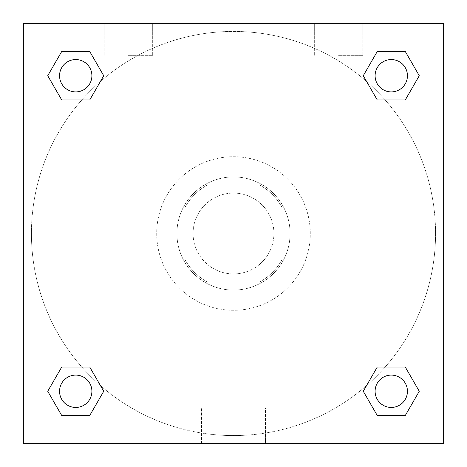 <?xml version="1.0" encoding="UTF-8"?>
<svg xmlns="http://www.w3.org/2000/svg" width="467" height="467" viewBox="0 0 467 467"><rect width="100%" height="100%" fill="white"/><g stroke="black" fill="none" stroke-linecap="round" stroke-linejoin="round"><path stroke-width="0.35" stroke-dasharray="2.33 1.75" d="M273.913 233.5A40.413 40.413 0 0 0 213.291 198.498A40.413 40.413 0 0 0 213.291 268.502A40.413 40.413 0 0 0 273.913 233.5A40.413 40.413 0 0 0 213.291 198.498A40.413 40.413 0 0 0 213.291 268.502A40.413 40.413 0 0 0 273.913 233.5M259.57 281.998L207.43 281.998A55.059 55.059 0 0 1 185.002 259.57L185.002 207.43A55.059 55.059 0 0 1 207.43 185.002L259.57 185.002A55.059 55.059 0 0 1 281.998 207.43L281.998 259.57A55.059 55.059 0 0 1 259.57 281.998L207.43 281.998A55.059 55.059 0 0 1 185.002 259.57L185.002 207.43A55.059 55.059 0 0 1 207.43 185.002L259.57 185.002A55.059 55.059 0 0 1 281.998 207.43L281.998 259.57A55.059 55.059 0 0 1 259.57 281.998M233.5 176.923A56.577 56.577 0 0 1 282.5 261.789A56.577 56.577 0 0 1 184.5 261.789A56.577 56.577 0 0 1 233.5 176.923A56.577 56.577 0 0 0 176.923 233.5A56.577 56.577 0 0 0 233.5 290.077A56.577 56.577 0 0 0 290.077 233.5A56.577 56.577 0 0 0 233.5 176.923M310.286 233.5A76.786 76.786 0 0 0 195.107 166.999A76.786 76.786 0 0 0 195.107 300.001A76.786 76.786 0 0 0 310.286 233.5A76.786 76.786 0 0 0 195.107 166.999A76.786 76.786 0 0 0 195.107 300.001A76.786 76.786 0 0 0 310.286 233.5M23.35 23.35L443.65 23.35L443.65 443.65L23.35 443.65L23.35 23.35L443.65 23.35L443.65 443.65L23.35 443.65L23.35 23.35L443.65 23.35L443.65 443.65L23.35 443.65L23.35 23.35M377.272 99.973L363.273 75.724L377.272 99.973L363.273 75.724L377.272 99.973L363.273 75.724L377.272 51.475L405.274 51.475L419.273 75.724L405.274 99.973L385.164 99.973M81.836 99.973L61.726 99.973L47.727 75.724L61.726 99.973L81.836 99.973L61.726 99.973L47.727 75.724L61.726 51.475L89.728 51.475L103.727 75.724L89.728 99.973L103.727 75.724L89.728 51.475L103.727 75.724L89.728 99.973M89.728 367.027L103.727 391.276L89.728 367.027L103.727 391.276L89.728 415.525L103.727 391.276L89.728 367.027L103.727 391.276L89.728 415.525L61.726 415.525L47.727 391.276L61.726 367.027L81.836 367.027M385.164 367.027L405.274 367.027L419.273 391.276L405.274 415.525L419.273 391.276L405.274 367.027L385.164 367.027L405.274 367.027L419.273 391.276L405.274 415.525L377.272 415.525L363.273 391.276L377.272 367.027L363.273 391.276L377.272 415.525L363.273 391.276L377.272 367.027L363.273 391.276L377.272 415.525L363.273 391.276M23.35 252.694L23.35 214.306L23.356 252.694M233.5 443.65L201.528 443.65L233.5 443.65M233.5 407.889L265.472 407.889L233.5 407.889M443.65 214.306L443.65 252.694L443.644 214.306M128.425 23.35L152.674 23.35L128.425 23.35M338.575 23.35L314.326 23.35L338.575 23.35M128.425 55.678L152.674 55.678L128.425 55.678M338.575 55.678L362.824 55.678L338.575 55.678M375.106 391.276A16.164 16.164 0 0 0 399.355 405.274A16.164 16.164 0 0 0 399.355 377.272A16.164 16.164 0 0 0 375.106 391.276A16.164 16.164 0 0 1 399.355 377.272A16.164 16.164 0 0 1 399.355 405.274A16.164 16.164 0 0 1 375.106 391.276M91.894 75.724A16.164 16.164 0 0 0 67.645 61.726A16.164 16.164 0 0 0 67.645 89.728A16.164 16.164 0 0 0 91.894 75.724A16.164 16.164 0 0 0 67.645 61.726A16.164 16.164 0 0 0 67.645 89.728A16.164 16.164 0 0 0 91.894 75.724A16.164 16.164 0 0 0 67.645 61.726A16.164 16.164 0 0 0 67.645 89.728A16.164 16.164 0 0 0 91.894 75.724A16.164 16.164 0 0 0 67.645 61.726A16.164 16.164 0 0 0 67.645 89.728A16.164 16.164 0 0 0 91.894 75.724A16.164 16.164 0 0 0 67.645 61.726A16.164 16.164 0 0 0 67.645 89.728A16.164 16.164 0 0 0 91.894 75.724M407.44 75.724A16.164 16.164 0 0 0 383.191 61.726A16.164 16.164 0 0 0 383.191 89.728A16.164 16.164 0 0 0 407.44 75.724A16.164 16.164 0 0 0 383.191 61.726A16.164 16.164 0 0 0 383.191 89.728A16.164 16.164 0 0 0 407.44 75.724A16.164 16.164 0 0 0 383.191 61.726A16.164 16.164 0 0 0 383.191 89.728A16.164 16.164 0 0 0 407.44 75.724A16.164 16.164 0 0 0 383.191 61.726A16.164 16.164 0 0 0 383.191 89.728A16.164 16.164 0 0 0 407.44 75.724A16.164 16.164 0 0 0 383.191 61.726A16.164 16.164 0 0 0 383.191 89.728A16.164 16.164 0 0 0 407.44 75.724M91.894 391.276A16.164 16.164 0 0 0 67.645 377.272A16.164 16.164 0 0 0 67.645 405.274A16.164 16.164 0 0 0 91.894 391.276A16.164 16.164 0 0 0 67.645 377.272A16.164 16.164 0 0 0 67.645 405.274A16.164 16.164 0 0 0 91.894 391.276A16.164 16.164 0 0 0 67.645 377.272A16.164 16.164 0 0 0 67.645 405.274A16.164 16.164 0 0 0 91.894 391.276A16.164 16.164 0 0 0 67.645 377.272A16.164 16.164 0 0 0 67.645 405.274A16.164 16.164 0 0 0 91.894 391.276A16.164 16.164 0 0 0 67.645 377.272A16.164 16.164 0 0 0 67.645 405.274A16.164 16.164 0 0 0 91.894 391.276M435.565 233.5A202.065 202.065 0 0 0 132.465 58.503A202.065 202.065 0 0 0 132.465 408.497A202.065 202.065 0 0 0 435.565 233.5A202.065 202.065 0 0 0 132.465 58.503A202.065 202.065 0 0 0 132.465 408.497A202.065 202.065 0 0 0 435.565 233.5M47.727 391.276L61.726 415.525L89.728 415.525L103.727 391.276L89.728 415.525L61.726 415.525L47.727 391.276L61.726 415.525L47.727 391.276L61.726 367.027M363.273 75.724L377.272 51.475L363.273 75.724L377.272 51.475L405.274 51.475L419.273 75.724L405.274 51.475L419.273 75.724L405.274 99.973M265.472 443.65L201.528 443.65L265.472 443.65L265.472 407.889L201.528 407.889L265.472 407.889L265.472 443.65M407.44 391.276A16.164 16.164 0 0 0 383.191 377.272A16.164 16.164 0 0 0 383.191 405.274A16.164 16.164 0 0 0 407.44 391.276A16.164 16.164 0 0 0 383.191 377.272A16.164 16.164 0 0 0 383.191 405.274A16.164 16.164 0 0 0 407.44 391.276A16.164 16.164 0 0 0 383.191 377.272A16.164 16.164 0 0 0 383.191 405.274A16.164 16.164 0 0 0 407.44 391.276M47.727 75.724L61.726 99.973L47.727 75.724L61.726 51.475L89.728 51.475L103.727 75.724L89.728 51.475L61.726 51.475L47.727 75.724L61.726 51.475M405.274 367.027L419.273 391.276L405.274 415.525L377.272 415.525L405.274 415.525L419.273 391.276L405.274 367.027M377.272 51.475L405.274 51.475L419.273 75.724M201.528 443.65L201.528 407.889L201.528 443.65M104.176 23.35L104.176 55.678L104.176 23.35M152.674 23.35L152.674 55.678L152.674 23.35M314.326 23.35L314.326 55.678L314.326 23.35M362.824 23.35L362.824 55.678L362.824 23.35"/><path stroke-width="0.7" d="M405.274 99.973L377.272 99.973L405.274 99.973L419.273 75.724L405.274 99.973L377.272 99.973L363.273 75.724L377.272 51.475L363.273 75.724M61.726 51.475L89.728 51.475L61.726 51.475L89.728 51.475L103.727 75.724L89.728 99.973L61.726 99.973L89.728 99.973L61.726 99.973L47.727 75.724L61.726 51.475L47.727 75.724M61.726 367.027L89.728 367.027L61.726 367.027L47.727 391.276L61.726 367.027L89.728 367.027L103.727 391.276L89.728 415.525L61.726 415.525L89.728 415.525L61.726 415.525L47.727 391.276M385.164 367.027L377.272 367.027L385.164 367.027L377.272 367.027L363.273 391.276L377.272 367.027L405.274 367.027L377.272 367.027L405.274 367.027L419.273 391.276L405.274 415.525L377.272 415.525L405.274 415.525L377.272 415.525L363.273 391.276M443.65 23.35L23.35 23.35L23.35 443.65L443.65 443.65L443.65 23.35M377.272 51.475L405.274 51.475L377.272 51.475L405.274 51.475L419.273 75.724M407.44 391.276A16.164 16.164 0 0 0 383.191 377.272A16.164 16.164 0 0 0 383.191 405.274A16.164 16.164 0 0 0 407.44 391.276M91.894 391.276A16.164 16.164 0 0 0 67.645 377.272A16.164 16.164 0 0 0 67.645 405.274A16.164 16.164 0 0 0 91.894 391.276M407.44 75.724A16.164 16.164 0 0 0 383.191 61.726A16.164 16.164 0 0 0 383.191 89.728A16.164 16.164 0 0 0 407.44 75.724M91.894 75.724A16.164 16.164 0 0 0 67.645 61.726A16.164 16.164 0 0 0 67.645 89.728A16.164 16.164 0 0 0 91.894 75.724M81.836 367.027L89.728 367.027M385.164 99.973L377.272 99.973M89.728 99.973L81.836 99.973"/></g></svg>
